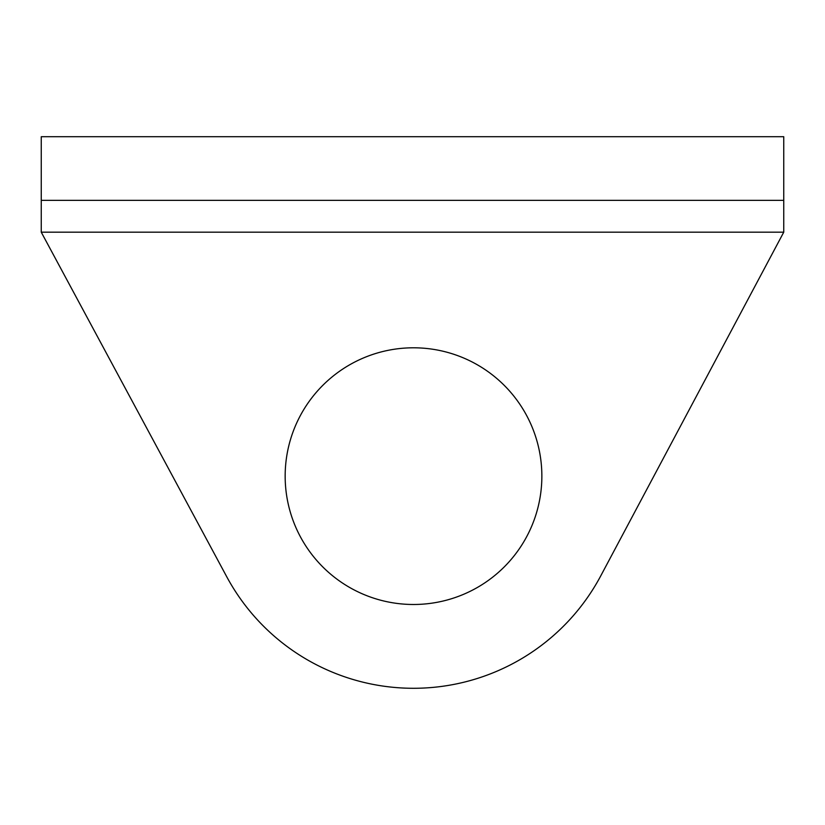 <?xml version="1.0" encoding="UTF-8"?>
<svg xmlns="http://www.w3.org/2000/svg" width="825" height="825" viewBox="0 0 825 825"><rect width="100%" height="100%" fill="white"/><g stroke="black" fill="none" stroke-linecap="round" stroke-linejoin="round"><path stroke-width="1.24" d="M541.86 476.138A128.349 128.349 0 0 0 413.511 347.799A128.349 128.349 0 0 0 285.161 476.138A128.349 128.349 0 0 0 413.511 604.488A128.349 128.349 0 0 0 541.86 476.138M226.71 576.696A212.138 212.138 0 0 0 412.985 688.287L414.026 688.287A212.138 212.138 0 0 0 600.765 575.85L783.75 232.176L41.25 232.176L226.71 576.696M41.25 200.362L783.75 200.362L783.75 136.713L41.25 136.713L41.25 232.176M783.75 200.362L783.75 232.176"/></g></svg>
